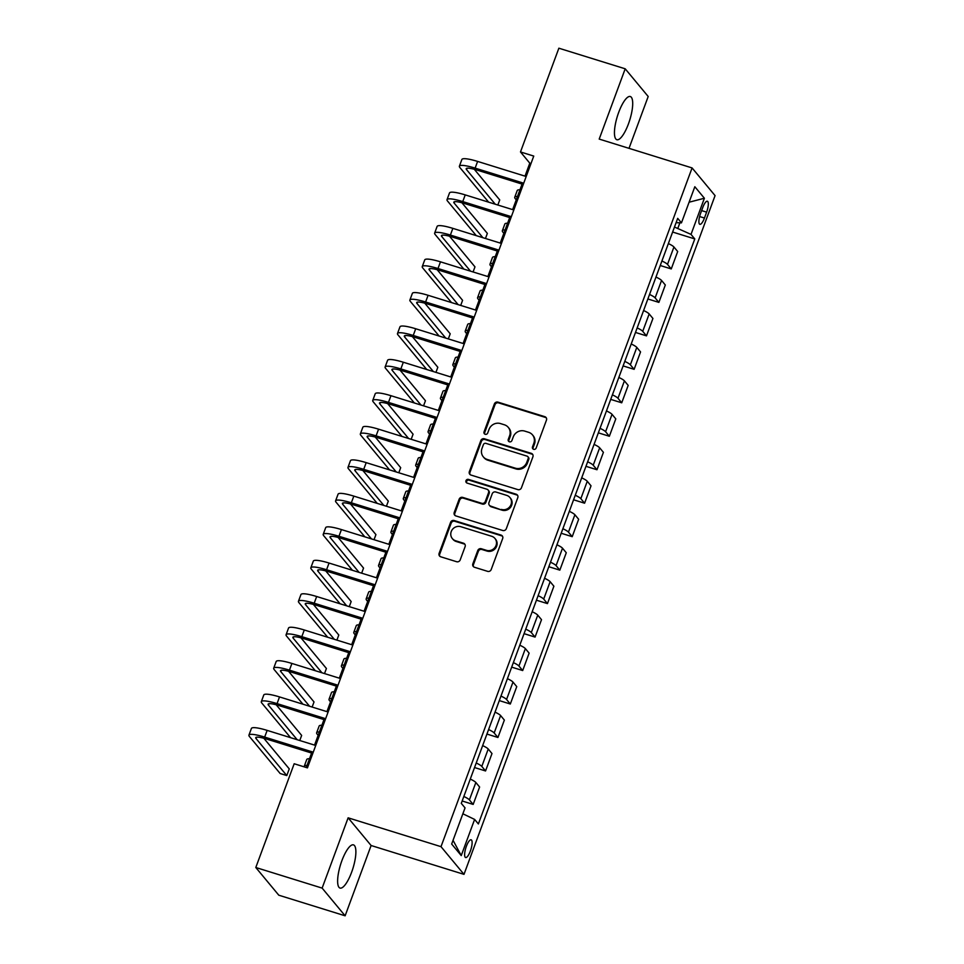 <?xml version="1.0" encoding="UTF-8"?>
<svg xmlns="http://www.w3.org/2000/svg" width="964" height="964" viewBox="0 0 964 964"><rect width="100%" height="100%" fill="white"/><g stroke="black" fill="none" stroke-linecap="round" stroke-linejoin="round"><path stroke-width="1.45" d="M533.634 449.32A1.988 1.88 -39.7 0 0 536.141 448.055L546.468 420.123A2.844 2.687 -39.7 0 0 544.841 416.689L497.954 402.133A2.844 2.687 -39.7 0 0 494.375 403.952L484.048 431.872A1.988 1.88 -39.7 0 0 485.193 434.282A1.988 1.88 -39.7 0 0 487.7 433.005L489.037 429.39A9.11 8.58 -39.7 0 1 500.473 423.57L504.389 424.787A9.11 8.58 -39.7 0 1 509.607 435.776L508.269 439.391A1.988 1.88 -39.7 0 0 509.414 441.801A1.988 1.88 -39.7 0 0 511.92 440.524L513.258 436.909A9.11 8.58 -39.7 0 1 524.705 431.089L528.609 432.306A9.11 8.58 -39.7 0 1 533.827 443.307L532.49 446.922A1.988 1.88 -39.7 0 0 533.634 449.32M351.595 872.312A22.618 6.471 107.3 0 0 353.463 844.874A22.618 6.471 107.3 0 0 341.907 860.647A22.618 6.471 107.3 0 0 340.039 888.073A22.618 6.471 107.3 0 0 351.595 872.312M628.42 123.958A22.618 6.471 107.3 0 0 630.287 96.52A22.618 6.471 107.3 0 0 618.731 112.282A22.618 6.471 107.3 0 0 616.864 139.72A22.618 6.471 107.3 0 0 628.42 123.958M470.36 851.067A9.279 2.651 107.3 0 0 471.131 839.813A9.279 2.651 107.3 0 0 466.383 846.284A9.279 2.651 107.3 0 0 465.624 857.538A9.279 2.651 107.3 0 0 470.36 851.067M472.842 563.832A2.844 2.687 -39.7 0 0 474.469 567.266L487.627 571.351A2.844 2.687 -39.7 0 0 491.206 569.531L502.678 538.527A2.844 2.687 -39.7 0 0 501.039 535.08L454.164 520.524A2.844 2.687 -39.7 0 0 450.586 522.343L439.114 553.36A2.844 2.687 -39.7 0 0 440.741 556.794L456.635 561.723A2.844 2.687 -39.7 0 0 460.202 559.903L465.118 546.636A2.844 2.687 -39.7 0 0 463.479 543.202L455.611 540.756A7.616 7.17 -39.7 0 1 452.2 529.73A7.616 7.17 -39.7 0 1 460.804 526.693L491.676 536.273A7.616 7.17 -39.7 0 1 495.074 547.299A7.616 7.17 -39.7 0 1 486.471 550.336L481.325 548.745A2.844 2.687 -39.7 0 0 477.746 550.564L472.842 563.832L473.457 564.579A2.844 2.687 -39.7 0 0 473.601 566.808M348.125 817.821L322.133 888.109L255.797 867.504L278.789 895.195L345.124 915.8L371.116 845.512L463.997 874.36L441.006 846.669L348.125 817.821L371.116 845.512M629.01 148.348L648.194 96.496L625.202 68.806L599.198 139.081L692.08 167.929L441.006 846.669M625.202 68.806L558.867 48.2L520.488 151.951L529.802 163.181L525.006 176.147M255.797 867.504L294.177 763.753L307.444 767.874L533.755 156.072L520.488 151.951M517.861 489.616A2.844 2.687 -39.7 0 0 521.44 487.796L532.911 456.791A2.844 2.687 -39.7 0 0 531.272 453.345L484.398 438.789A2.844 2.687 -39.7 0 0 480.819 440.608L469.348 471.625A2.844 2.687 -39.7 0 0 470.974 475.059L517.861 489.616M517.788 497.653L506.317 528.67A2.844 2.687 -39.7 0 1 502.738 530.489L455.864 515.921A2.844 2.687 -39.7 0 1 454.225 512.487L459.141 499.219A2.844 2.687 -39.7 0 1 462.708 497.4L481.723 503.304A2.844 2.687 -39.7 0 0 485.302 501.485L488.555 492.676A2.844 2.687 -39.7 0 0 486.928 489.242L467.13 483.097A1.988 1.88 -39.7 0 1 466.239 480.205A1.988 1.88 -39.7 0 1 468.492 479.409L516.162 494.219A2.844 2.687 -39.7 0 1 517.788 497.653M702.768 207.513L700.587 213.406A8.989 2.567 107.3 0 0 699.84 224.311A8.989 2.567 107.3 0 0 704.443 218.045L706.612 212.152A8.989 2.567 107.3 0 0 707.359 201.247A8.989 2.567 107.3 0 0 702.768 207.513M463.997 874.36L715.071 195.62L692.08 167.929M676.089 222.672L681.452 222.865L677.692 218.346L461.286 803.374L465.046 807.892L451.67 844.042L461.238 855.574L453.056 840.331M681.452 222.865L694.827 186.727L704.395 198.247L691.019 234.397L674.475 227.034M672.631 232.047L694.779 238.927L691.019 234.397M694.779 238.927L478.373 823.955L474.613 819.424L461.238 855.574M322.133 888.109L345.124 915.8M522.078 184.088L512.631 209.61M509.691 217.551L500.244 243.085M497.316 251.026L487.868 276.548M484.928 284.488L475.493 310.022M472.553 317.951L463.106 343.485M460.165 351.426L450.73 376.96M447.79 384.889L438.343 410.423M435.415 418.364L425.968 443.898M423.027 451.827L413.58 477.361M410.652 485.302L401.205 510.824M398.265 518.765L388.829 544.298M385.889 552.239L376.442 577.761M373.514 585.702L364.067 611.236M361.126 619.177L351.679 644.699M348.751 652.64L339.304 678.174M336.364 686.115L326.929 711.637M323.988 719.578L314.541 745.112M311.601 753.053L306.263 767.513M677.921 228.107L679.885 222.817M530.983 163.543L529.802 163.181M660.244 265.51L671.257 268.932L677.692 251.532L673.932 247.001A11.604 2.036 -159.7 0 0 668.353 243.579M647.868 298.973L658.882 302.395L665.317 284.995L661.557 280.464A11.604 2.036 -159.7 0 0 655.978 277.054M635.481 332.447L646.495 335.87L652.929 318.457L649.17 313.939A11.604 2.036 -159.7 0 0 643.603 310.516M623.106 365.91L634.119 369.333L640.554 351.932L636.794 347.402A11.604 2.036 -159.7 0 0 631.215 343.991M610.73 399.385L621.732 402.807L628.179 385.395L624.419 380.876A11.604 2.036 -159.7 0 0 618.84 377.454M598.343 432.848L609.356 436.27L615.791 418.87L612.032 414.339A11.604 2.036 -159.7 0 0 606.452 410.929M585.967 466.323L596.981 469.745L603.416 452.333L599.656 447.814A11.604 2.036 -159.7 0 0 594.077 444.392M573.58 499.786L584.594 503.208L591.028 485.808L587.269 481.277A11.604 2.036 -159.7 0 0 581.702 477.855M561.205 533.261L572.218 536.671L578.653 519.271L574.893 514.74A11.604 2.036 -159.7 0 0 569.314 511.33M548.829 566.724L559.831 570.146L566.278 552.746L562.518 548.215A11.604 2.036 -159.7 0 0 556.939 544.793M536.442 600.198L547.456 603.609L553.89 586.208L550.131 581.678A11.604 2.036 -159.7 0 0 544.552 578.267M524.067 633.661L535.068 637.084L541.515 619.683L537.755 615.153A11.604 2.036 -159.7 0 0 532.176 611.73M511.679 667.136L522.693 670.546L529.128 653.146L525.368 648.615A11.604 2.036 -159.7 0 0 519.789 645.205M499.304 700.599L510.318 704.021L516.752 686.621L512.993 682.09A11.604 2.036 -159.7 0 0 507.413 678.668M486.916 734.062L497.93 737.484L504.365 720.084L500.605 715.553A11.604 2.036 -159.7 0 0 495.038 712.143M474.541 767.537L485.555 770.959L491.989 753.547L488.23 749.028A11.604 2.036 -159.7 0 0 482.651 745.606M462.166 801L473.167 804.422L479.614 787.022L475.854 782.491A11.604 2.036 -159.7 0 0 470.275 779.081M671.257 268.932L667.498 264.401A11.604 2.036 -159.7 0 0 661.919 260.991M658.882 302.395L655.122 297.876A11.604 2.036 -159.7 0 0 649.543 294.454M646.495 335.87L642.735 331.339A11.604 2.036 -159.7 0 0 637.156 327.917M634.119 369.333L630.36 364.802A11.604 2.036 -159.7 0 0 624.78 361.392M621.732 402.807L617.972 398.277A11.604 2.036 -159.7 0 0 612.405 394.854M609.356 436.27L605.597 431.739A11.604 2.036 -159.7 0 0 600.018 428.329M596.981 469.745L593.222 465.214A11.604 2.036 -159.7 0 0 587.642 461.792M584.594 503.208L580.834 498.677A11.604 2.036 -159.7 0 0 575.255 495.267M572.218 536.671L568.459 532.152A11.604 2.036 -159.7 0 0 562.88 528.73M559.831 570.146L556.071 565.615A11.604 2.036 -159.7 0 0 550.492 562.205M547.456 603.609L543.696 599.09A11.604 2.036 -159.7 0 0 538.117 595.668M535.068 637.084L531.309 632.553A11.604 2.036 -159.7 0 0 525.742 629.143M522.693 670.546L518.933 666.028A11.604 2.036 -159.7 0 0 513.354 662.605M510.318 704.021L506.558 699.49A11.604 2.036 -159.7 0 0 500.979 696.08M497.93 737.484L494.171 732.965A11.604 2.036 -159.7 0 0 488.591 729.543M485.555 770.959L481.795 766.428A11.604 2.036 -159.7 0 0 476.216 763.006M473.167 804.422L469.408 799.891A11.604 2.036 -159.7 0 0 463.841 796.481M462.865 813.785L474.613 819.424M689.091 202.211L704.395 198.247M533.152 449.091A1.988 1.88 -39.7 0 1 533.116 447.67L534.454 444.055A9.11 8.58 -39.7 0 0 533.128 435.644L532.502 434.897M508.281 427.377L508.908 428.124A9.11 8.58 -39.7 0 1 510.233 436.523L508.896 440.138A1.988 1.88 -39.7 0 0 508.92 441.56M546.335 417.906A2.844 2.687 -39.7 0 0 545.455 417.436L498.581 402.88A2.844 2.687 -39.7 0 0 495.002 404.699L484.675 432.619A1.988 1.88 -39.7 0 0 484.699 434.041M532.767 454.562A2.844 2.687 -39.7 0 0 531.899 454.104L485.013 439.536A2.844 2.687 -39.7 0 0 481.434 441.355L469.962 472.372A2.844 2.687 -39.7 0 0 470.107 474.589M528.188 458.551A1.988 1.88 -39.7 0 0 527.055 456.141L485.892 443.356A1.988 1.88 -39.7 0 0 483.398 444.633L481.988 448.441A9.11 8.58 -39.7 0 0 487.206 459.442L515.342 468.179A9.11 8.58 -39.7 0 0 526.778 462.358L528.188 458.551L528.814 459.298A1.988 1.88 -39.7 0 0 528.525 457.454L527.898 456.707M483.313 456.852L483.928 457.599A9.11 8.58 -39.7 0 0 487.832 460.19L487.206 459.442M528.814 459.298L527.404 463.106A9.11 8.58 -39.7 0 1 515.957 468.926L487.832 460.19M488.146 490.049L488.772 490.797A2.844 2.687 -39.7 0 1 489.182 493.423L485.928 502.232A2.844 2.687 -39.7 0 1 482.349 504.052L463.335 498.147A2.844 2.687 -39.7 0 0 459.756 499.967L454.851 513.234A2.844 2.687 -39.7 0 0 454.984 515.463M517.656 495.436A2.844 2.687 -39.7 0 0 516.776 494.966L469.119 480.168A1.988 1.88 -39.7 0 0 466.648 482.856M501.461 509.426A7.616 7.17 -39.7 0 0 509.92 497.532A7.616 7.17 -39.7 0 0 506.654 495.363L495.785 491.989A2.844 2.687 -39.7 0 0 492.206 493.809L488.953 502.618A2.844 2.687 -39.7 0 0 490.58 506.052L502.075 510.173A7.616 7.17 -39.7 0 0 510.534 498.28L509.92 497.532M489.363 505.244L489.989 505.992A2.844 2.687 -39.7 0 0 491.206 506.799L490.58 506.052M502.075 510.173L491.206 506.799M494.93 538.442L495.544 539.189A7.616 7.17 -39.7 0 1 487.097 551.083L481.952 549.492A2.844 2.687 -39.7 0 0 478.373 551.312L473.457 564.579M452.345 538.587L452.972 539.334A7.616 7.17 -39.7 0 0 456.225 541.503L455.611 540.756M464.973 544.407A2.844 2.687 -39.7 0 0 464.106 543.949L456.225 541.503M502.533 536.297A2.844 2.687 -39.7 0 0 501.666 535.839L454.779 521.271A2.844 2.687 -39.7 0 0 451.2 523.091L439.729 554.107A2.844 2.687 -39.7 0 0 439.873 556.324M668.558 243.024L671.775 234.336M516.246 199.837L515.234 198.62A21.75 3.808 20.3 0 1 514.74 197.258A21.75 3.808 20.3 0 1 517.499 196.451M514.74 197.258L517.21 190.559A21.75 3.808 20.3 0 1 519.97 189.763M488.628 202.163L459.9 167.555A21.75 3.808 20.3 0 1 459.394 166.182L461.877 159.494A21.75 3.808 20.3 0 1 477.614 161.422L526.187 176.508M459.394 166.182A21.75 3.808 20.3 0 1 475.132 168.122L523.717 183.208M523.259 184.449L476.686 169.989A14.496 2.543 -159.7 0 0 466.202 168.7A14.496 2.543 -159.7 0 0 466.528 169.604L495.267 204.223M497.846 205.019L499.726 199.922L474.3 169.29M656.183 276.499L659.4 267.799M503.859 233.312L502.847 232.083A21.75 3.808 20.3 0 1 502.352 230.721A21.75 3.808 20.3 0 1 505.112 229.926M502.352 230.721L504.835 224.034A21.75 3.808 20.3 0 1 507.594 223.226M643.807 309.962L647.025 301.274M491.483 266.775L490.471 265.558A21.75 3.808 20.3 0 1 489.977 264.196A21.75 3.808 20.3 0 1 492.737 263.389M489.977 264.196L492.447 257.496A21.75 3.808 20.3 0 1 495.207 256.701M631.42 343.437L634.637 334.737M479.108 300.25L478.096 299.021A21.75 3.808 20.3 0 1 477.59 297.659A21.75 3.808 20.3 0 1 480.361 296.864M477.59 297.659L480.072 290.971A21.75 3.808 20.3 0 1 482.831 290.164M476.252 235.626L447.513 201.018A21.75 3.808 20.3 0 1 447.019 199.656L449.501 192.957A21.75 3.808 20.3 0 1 465.226 194.897L513.812 209.983M447.019 199.656A21.75 3.808 20.3 0 1 462.756 201.584L511.342 216.671M510.872 217.924L464.311 203.452A14.496 2.543 -159.7 0 0 453.815 202.163A14.496 2.543 -159.7 0 0 454.152 203.079L482.88 237.686M485.47 238.494L487.35 233.396L461.925 202.765M463.877 269.101L435.138 234.481A21.75 3.808 20.3 0 1 434.644 233.119L437.114 226.432A21.75 3.808 20.3 0 1 452.851 228.36L501.437 243.446M434.644 233.119A21.75 3.808 20.3 0 1 450.381 235.059L498.954 250.146M498.496 251.387L451.923 236.927A14.496 2.543 -159.7 0 0 441.44 235.638A14.496 2.543 -159.7 0 0 441.765 236.542L470.504 271.161M473.083 271.956L474.975 266.859L449.537 236.228M451.489 302.563L422.75 267.956A21.75 3.808 20.3 0 1 422.256 266.594L424.738 259.894A21.75 3.808 20.3 0 1 440.476 261.834L489.049 276.921M422.256 266.594A21.75 3.808 20.3 0 1 437.993 268.522L486.579 283.609M486.109 284.862L439.548 270.39A14.496 2.543 -159.7 0 0 429.052 269.101A14.496 2.543 -159.7 0 0 429.39 270.016L458.129 304.624M460.708 305.431L462.587 300.322L437.162 269.703M619.045 376.9L622.262 368.212M466.721 333.713L465.708 332.496A21.75 3.808 20.3 0 1 465.214 331.134A21.75 3.808 20.3 0 1 467.974 330.327M465.214 331.134L467.697 324.434A21.75 3.808 20.3 0 1 470.456 323.639M439.114 336.038L410.375 301.419A21.75 3.808 20.3 0 1 409.881 300.057L412.351 293.369A21.75 3.808 20.3 0 1 428.088 295.297L476.674 310.384M409.881 300.057A21.75 3.808 20.3 0 1 425.618 301.997L474.192 317.084M473.734 318.325L427.173 303.865A14.496 2.543 -159.7 0 0 416.677 302.576A14.496 2.543 -159.7 0 0 417.002 303.479L445.742 338.099M448.32 338.894L450.212 333.797L424.775 303.166M606.657 410.375L609.875 401.675M454.345 367.188L453.333 365.959A21.75 3.808 20.3 0 1 452.839 364.597A21.75 3.808 20.3 0 1 455.598 363.802M452.839 364.597L455.309 357.909A21.75 3.808 20.3 0 1 458.069 357.102M426.727 369.501L397.987 334.894A21.75 3.808 20.3 0 1 397.493 333.532L399.976 326.832A21.75 3.808 20.3 0 1 415.713 328.76L464.287 343.859M397.493 333.532A21.75 3.808 20.3 0 1 413.231 335.46L461.816 350.547M461.358 351.788L414.785 337.328A14.496 2.543 -159.7 0 0 404.302 336.038A14.496 2.543 -159.7 0 0 404.627 336.954L433.366 371.562M435.945 372.369L437.825 367.26L412.399 336.641M594.282 443.838L597.499 435.138M441.958 400.65L440.946 399.433A21.75 3.808 20.3 0 1 440.452 398.072A21.75 3.808 20.3 0 1 443.211 397.264M440.452 398.072L442.934 391.372A21.75 3.808 20.3 0 1 445.693 390.577M414.351 402.976L385.612 368.356A21.75 3.808 20.3 0 1 385.118 366.995L387.588 360.307A21.75 3.808 20.3 0 1 403.326 362.235L451.911 377.322M385.118 366.995A21.75 3.808 20.3 0 1 400.855 368.923L449.429 384.021M448.971 385.263L402.41 370.803A14.496 2.543 -159.7 0 0 391.914 369.513A14.496 2.543 -159.7 0 0 392.252 370.417L420.979 405.037M423.558 405.832L425.449 400.735L400.024 370.104M581.907 477.313L585.112 468.612M429.583 434.113L428.57 432.896A21.75 3.808 20.3 0 1 428.076 431.535A21.75 3.808 20.3 0 1 430.836 430.739M428.076 431.535L430.547 424.847A21.75 3.808 20.3 0 1 433.306 424.039M401.964 436.439L373.237 401.831A21.75 3.808 20.3 0 1 372.743 400.47L375.213 393.77A21.75 3.808 20.3 0 1 390.95 395.698L439.524 410.797M372.743 400.47A21.75 3.808 20.3 0 1 388.468 402.398L437.053 417.484M436.596 418.725L390.022 404.265A14.496 2.543 -159.7 0 0 379.539 402.976A14.496 2.543 -159.7 0 0 379.864 403.892L408.603 438.5M411.182 439.295L413.074 434.198L387.636 403.579M569.519 510.775L572.737 502.075M417.207 467.588L416.195 466.371A21.75 3.808 20.3 0 1 415.689 465.01A21.75 3.808 20.3 0 1 418.448 464.202M415.689 465.01L418.171 458.31A21.75 3.808 20.3 0 1 420.931 457.502M389.589 469.902L360.849 435.294A21.75 3.808 20.3 0 1 360.355 433.933L362.838 427.245A21.75 3.808 20.3 0 1 378.575 429.173L427.148 444.259M360.355 433.933A21.75 3.808 20.3 0 1 376.093 435.861L424.678 450.947M424.208 452.2L377.647 437.74A14.496 2.543 -159.7 0 0 367.151 436.451A14.496 2.543 -159.7 0 0 367.489 437.355L396.228 471.962M398.807 472.77L400.687 467.673L375.261 437.041M557.144 544.238L560.361 535.55M404.82 501.051L403.808 499.834A21.75 3.808 20.3 0 1 403.314 498.472A21.75 3.808 20.3 0 1 406.073 497.665M403.314 498.472L405.784 491.785A21.75 3.808 20.3 0 1 408.555 490.977M377.213 503.377L348.474 468.769A21.75 3.808 20.3 0 1 347.98 467.395L350.45 460.708A21.75 3.808 20.3 0 1 366.187 462.636L414.773 477.722M347.98 467.395A21.75 3.808 20.3 0 1 363.717 469.335L412.291 484.422M411.833 485.663L365.272 471.203A14.496 2.543 -159.7 0 0 354.776 469.914A14.496 2.543 -159.7 0 0 355.101 470.83L383.841 505.437M386.419 506.233L388.311 501.135L362.874 470.504M544.756 577.713L547.974 569.013M392.444 534.526L391.432 533.309A21.75 3.808 20.3 0 1 390.938 531.935A21.75 3.808 20.3 0 1 393.698 531.14M390.938 531.935L393.408 525.247A21.75 3.808 20.3 0 1 396.168 524.44M364.826 536.84L336.087 502.232A21.75 3.808 20.3 0 1 335.593 500.87L338.075 494.171A21.75 3.808 20.3 0 1 353.812 496.111L402.386 511.197M335.593 500.87A21.75 3.808 20.3 0 1 351.33 502.798L399.915 517.885M399.458 519.138L352.884 504.678A14.496 2.543 -159.7 0 0 342.401 503.389A14.496 2.543 -159.7 0 0 342.726 504.293L371.465 538.9M374.044 539.707L375.924 534.61L350.498 503.979M532.381 611.176L535.598 602.488M380.057 567.989L379.045 566.772A21.75 3.808 20.3 0 1 378.551 565.41A21.75 3.808 20.3 0 1 381.31 564.603M378.551 565.41L381.033 558.71A21.75 3.808 20.3 0 1 383.793 557.915M352.45 570.314L323.711 535.707A21.75 3.808 20.3 0 1 323.217 534.333L325.687 527.645A21.75 3.808 20.3 0 1 341.425 529.573L390.01 544.66M323.217 534.333A21.75 3.808 20.3 0 1 338.954 536.273L387.528 551.36M387.07 552.601L340.509 538.141A14.496 2.543 -159.7 0 0 330.013 536.852A14.496 2.543 -159.7 0 0 330.351 537.767L359.078 572.375M361.657 573.17L363.548 568.073L338.111 537.442M519.994 644.651L523.211 635.951M367.682 601.464L366.669 600.247A21.75 3.808 20.3 0 1 366.175 598.873A21.75 3.808 20.3 0 1 368.935 598.078M366.175 598.873L368.646 592.185A21.75 3.808 20.3 0 1 371.405 591.378M340.063 603.777L311.336 569.17A21.75 3.808 20.3 0 1 310.83 567.808L313.312 561.108A21.75 3.808 20.3 0 1 329.049 563.048L377.623 578.135M310.83 567.808A21.75 3.808 20.3 0 1 326.567 569.736L375.153 584.823M374.695 586.076L328.122 571.604A14.496 2.543 -159.7 0 0 317.638 570.327A14.496 2.543 -159.7 0 0 317.963 571.23L346.703 605.838M349.281 606.645L351.173 601.548L325.736 570.917M507.618 678.114L510.836 669.426M355.294 634.927L354.282 633.71A21.75 3.808 20.3 0 1 353.788 632.348A21.75 3.808 20.3 0 1 356.547 631.541M353.788 632.348L356.27 625.648A21.75 3.808 20.3 0 1 359.03 624.853M327.688 637.252L298.948 602.645A21.75 3.808 20.3 0 1 298.454 601.271L300.937 594.583A21.75 3.808 20.3 0 1 316.662 596.511L365.248 611.598M298.454 601.271A21.75 3.808 20.3 0 1 314.192 603.211L362.777 618.298M362.307 619.539L315.746 605.079A14.496 2.543 -159.7 0 0 305.251 603.789A14.496 2.543 -159.7 0 0 305.588 604.705L334.315 639.313M336.906 640.108L338.786 635.011L313.36 604.38M495.243 711.589L498.46 702.889M342.919 668.401L341.907 667.184A21.75 3.808 20.3 0 1 341.413 665.811A21.75 3.808 20.3 0 1 344.172 665.015M341.413 665.811L343.883 659.123A21.75 3.808 20.3 0 1 346.642 658.316M315.312 670.715L286.573 636.107A21.75 3.808 20.3 0 1 286.079 634.746L288.549 628.046A21.75 3.808 20.3 0 1 304.287 629.986L352.872 645.073M286.079 634.746A21.75 3.808 20.3 0 1 301.816 636.674L350.39 651.76M349.932 653.014L303.359 638.542A14.496 2.543 -159.7 0 0 292.875 637.264A14.496 2.543 -159.7 0 0 293.201 638.168L321.94 672.776M324.519 673.583L326.41 668.486L300.973 637.855M482.856 745.052L486.073 736.363M330.544 701.864L329.531 700.647A21.75 3.808 20.3 0 1 329.025 699.286A21.75 3.808 20.3 0 1 331.797 698.478M329.025 699.286L331.508 692.586A21.75 3.808 20.3 0 1 334.267 691.791M302.925 704.19L274.186 669.57A21.75 3.808 20.3 0 1 273.692 668.209L276.174 661.521A21.75 3.808 20.3 0 1 291.911 663.449L340.485 678.536M273.692 668.209A21.75 3.808 20.3 0 1 289.429 670.149L338.015 685.235M337.545 686.476L290.983 672.016A14.496 2.543 -159.7 0 0 280.488 670.727A14.496 2.543 -159.7 0 0 280.825 671.631L309.565 706.251M312.143 707.046L314.023 701.949L288.598 671.318M470.48 778.526L473.698 769.826M318.156 735.339L317.144 734.11A21.75 3.808 20.3 0 1 316.65 732.748A21.75 3.808 20.3 0 1 319.409 731.953M316.65 732.748L319.132 726.061A21.75 3.808 20.3 0 1 321.892 725.253M290.55 737.653L261.81 703.045A21.75 3.808 20.3 0 1 261.316 701.684L263.787 694.984A21.75 3.808 20.3 0 1 279.524 696.924L328.109 712.01M261.316 701.684A21.75 3.808 20.3 0 1 277.054 703.612L325.627 718.698M325.169 719.951L278.608 705.479A14.496 2.543 -159.7 0 0 268.113 704.19A14.496 2.543 -159.7 0 0 268.438 705.106L297.177 739.713M299.756 740.521L301.648 735.424L276.21 704.792M304.335 766.91A21.75 3.808 20.3 0 1 304.275 766.223A21.75 3.808 20.3 0 1 307.034 765.416M304.275 766.223L306.745 759.524A21.75 3.808 20.3 0 1 309.504 758.728M312.794 753.414L266.221 738.954A14.496 2.543 -159.7 0 0 255.737 737.665A14.496 2.543 -159.7 0 0 256.062 738.569L286.79 775.574L280.15 773.514L249.435 736.508A21.75 3.808 20.3 0 1 248.929 735.146L251.411 728.459A21.75 3.808 20.3 0 1 267.149 730.387L315.722 745.473M248.929 735.146A21.75 3.808 20.3 0 1 264.666 737.086L313.252 752.173M286.79 775.574L289.26 768.886L263.835 738.255M667.498 264.401L673.932 247.001M655.122 297.876L661.557 280.464M642.735 331.339L649.17 313.939M630.36 364.802L636.794 347.402M617.972 398.277L624.419 380.876M605.597 431.739L612.032 414.339M593.222 465.214L599.656 447.814M580.834 498.677L587.269 481.277M568.459 532.152L574.893 514.74M556.071 565.615L562.518 548.215M543.696 599.09L550.131 581.678M531.309 632.553L537.755 615.153M518.933 666.028L525.368 648.615M506.558 699.49L512.993 682.09M494.171 732.965L500.605 715.553M481.795 766.428L488.23 749.028M469.408 799.891L475.854 782.491M701.623 210.598L706.612 212.152M699.611 216.538L704.443 218.045M534.454 444.055L533.827 443.307M508.896 440.138L508.269 439.391M510.233 436.523L509.607 435.776M484.675 432.619L484.048 431.872M495.002 404.699L494.375 403.952M498.581 402.88L497.954 402.133M545.455 417.436L544.841 416.689M533.116 447.67L532.49 446.922M469.962 472.372L469.348 471.625M481.434 441.355L480.819 440.608M485.013 439.536L484.398 438.789M531.899 454.104L531.272 453.345M515.957 468.926L515.342 468.179M527.404 463.106L526.778 462.358M454.851 513.234L454.225 512.487M459.756 499.967L459.141 499.219M463.335 498.147L462.708 497.4M482.349 504.052L481.723 503.304M485.928 502.232L485.302 501.485M489.182 493.423L488.555 492.676M469.119 480.168L468.492 479.409M516.776 494.966L516.162 494.219M478.373 551.312L477.746 550.564M481.952 549.492L481.325 548.745M487.097 551.083L486.471 550.336M464.106 543.949L463.479 543.202M439.729 554.107L439.114 553.36M451.2 523.091L450.586 522.343M454.779 521.271L454.164 520.524M501.666 535.839L501.039 535.08M477.614 161.422L475.132 168.122M467.046 168.23L466.528 169.604M465.226 194.897L462.756 201.584M454.659 201.693L454.152 203.079M452.851 228.36L450.381 235.059M442.283 235.156L441.765 236.542M440.476 261.834L437.993 268.522M429.896 268.631L429.39 270.016M428.088 295.297L425.618 301.997M417.52 302.094L417.002 303.479M415.713 328.76L413.231 335.46M405.145 335.568L404.627 336.954M403.326 362.235L400.855 368.923M392.758 369.031L392.252 370.417M390.95 395.698L388.468 402.398M380.382 402.506L379.864 403.892M378.575 429.173L376.093 435.861M367.995 435.969L367.489 437.355M366.187 462.636L363.717 469.335M355.62 469.444L355.101 470.83M353.812 496.111L351.33 502.798M343.232 502.907L342.726 504.293M341.425 529.573L338.954 536.273M330.857 536.382L330.351 537.767M329.049 563.048L326.567 569.736M318.482 569.845L317.963 571.23M316.662 596.511L314.192 603.211M306.094 603.319L305.588 604.705M304.287 629.986L301.816 636.674M293.719 636.782L293.201 638.168M291.911 663.449L289.429 670.149M281.331 670.257L280.825 671.631M279.524 696.924L277.054 703.612M268.956 703.72L268.438 705.106M267.149 730.387L264.666 737.086M256.581 737.183L256.062 738.569"/></g></svg>
